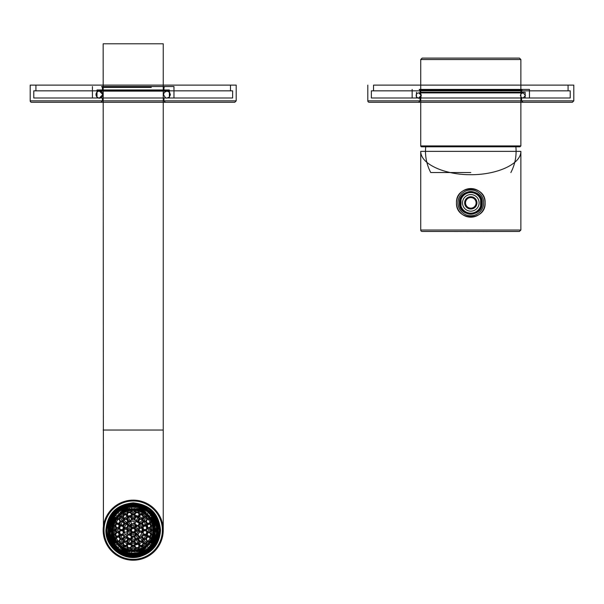 <?xml version="1.0" encoding="UTF-8"?>
<svg xmlns="http://www.w3.org/2000/svg" width="604" height="604" viewBox="0 0 604 604"><rect width="100%" height="100%" fill="white"/><g stroke="black" fill="none" stroke-linecap="round" stroke-linejoin="round"><path stroke-width="0.91" d="M477.145 231.475L478.194 231.506L477.145 231.506M478.043 231.475L477.251 231.506L478.043 231.506M478.187 231.475L479.365 231.506L478.187 231.475M479.093 231.475L475.28 231.475L479.093 231.506M456.934 231.475L455.129 231.475L456.934 231.506M453.332 231.475L455.129 231.506L453.332 231.475M457.832 231.475L452.434 231.475L457.832 231.506M473.491 231.475L472.592 231.506L473.491 231.475M480.882 231.475L484.28 231.506L480.882 231.475M460.527 231.475L464.582 231.475L460.527 231.506M468.961 231.475L466.364 231.506L468.961 231.506M485.661 231.475L486.069 231.506L485.661 231.475M487.964 231.475L486.069 231.475M487.979 231.475L486.069 231.506M488.447 231.475L486.296 231.506M489.029 231.475L486.296 231.475M489.029 231.506L488.447 231.506M163.239 43.79L103.156 43.79L163.239 43.79L163.239 430.033L103.156 430.033L163.239 430.033L163.239 530.169A30.041 30.041 0 0 1 133.197 560.21A30.041 30.041 0 0 1 103.156 530.169A30.041 30.041 0 0 1 133.197 500.127A30.041 30.041 0 0 1 163.239 530.169A30.041 30.041 0 0 1 133.197 560.21A30.041 30.041 0 0 1 103.156 530.169A30.041 30.041 0 0 1 133.197 500.127A30.041 30.041 0 0 1 163.239 530.169L162.974 526.182M121.653 552.252C137.297 561.32 158.89 548.13 158.12 530.169C156.64 515.031 148.335 506.726 133.197 505.246C111.861 504.098 99.675 533.513 115.575 547.79C127.323 557.447 139.071 557.447 150.819 547.79C160.475 536.042 160.475 524.295 150.819 512.547C136.542 496.647 107.127 508.832 108.275 530.169C109.754 545.306 118.059 553.611 133.197 555.091C154.533 556.239 166.719 526.824 150.819 512.547C139.071 502.89 127.323 502.89 115.575 512.547C105.919 524.295 105.919 536.042 115.575 547.79C127.323 557.447 139.071 557.447 150.819 547.79C166.719 533.513 154.533 504.098 133.197 505.246C111.861 504.098 99.675 533.513 115.575 547.79C127.323 557.447 139.071 557.447 150.819 547.79C160.475 536.042 160.475 524.295 150.819 512.547C138.218 498.761 112.54 505.858 108.969 524.34L111.423 518.466L114.443 514.064L119.924 509.278L125.051 506.756L131.944 505.352L138.414 505.805L147.92 509.912C168.055 522.702 156.768 557.107 133.197 555.937C119.184 555.016 110.555 547.715 107.308 534.034A26.176 26.176 0 0 1 128.675 504.385A26.183 26.183 -112.3 0 1 133.197 503.993C117.297 505.54 108.569 514.268 107.021 530.169C108.569 546.069 117.297 554.797 133.197 556.344C149.097 554.797 157.825 546.069 159.373 530.169C157.825 514.268 149.097 505.54 133.197 503.993C117.297 505.54 108.569 514.268 107.021 530.169C108.569 546.069 117.297 554.797 133.197 556.344C149.097 554.797 157.825 546.069 159.373 530.169C157.825 514.268 149.097 505.54 133.197 503.993C117.297 505.54 108.569 514.268 107.021 530.169C108.569 546.069 117.297 554.797 133.197 556.344C149.097 554.797 157.825 546.069 159.373 530.169C157.825 514.268 149.097 505.54 133.197 503.993C117.297 505.54 108.569 514.268 107.021 530.169C108.569 546.069 117.297 554.797 133.197 556.344C149.097 554.797 157.825 546.069 159.373 530.169C157.825 514.268 149.097 505.54 133.197 503.993C151.8 503.2 165.655 525.299 156.693 541.72A26.176 26.176 0 0 0 145.33 506.967C130.487 501.388 118.988 505.457 110.834 519.176L109.709 537.854L121.653 552.252C141.17 560.369 149.905 551.55 156.693 541.72M131.415 549.829A19.743 19.743 0 0 1 127.701 549.127L128.244 548.19L130.472 548.19L131.415 549.829M127.142 548.961A19.743 19.743 0 0 1 123.578 547.405L124.401 545.978L126.629 545.978L127.746 547.911L127.142 548.961M123.08 547.118A19.743 19.743 0 0 1 119.954 544.808L120.558 543.759L122.793 543.759L123.903 545.691L123.08 547.118M119.524 544.408A19.743 19.743 0 0 1 117.063 541.539L118.95 541.539L120.068 543.472L119.524 544.408M116.67 540.973A19.743 19.743 0 0 1 115.583 539.078L116.723 537.107L118.95 537.107L120.068 539.04L118.95 540.973L116.67 540.973M115.281 538.458A19.743 19.743 0 0 1 114.028 534.887L115.107 534.887L116.225 536.82L115.281 538.458M113.899 534.321A19.743 19.743 0 0 1 113.461 530.455L115.107 530.455L116.225 532.388L115.107 534.321L113.899 534.321M113.461 529.882A19.743 19.743 0 0 1 113.899 526.024L115.107 526.024L116.225 527.949L115.107 529.882L113.461 529.882M114.028 525.45A19.743 19.743 0 0 1 115.281 521.879L116.225 523.517L115.107 525.45L114.028 525.45M115.583 521.26A19.743 19.743 0 0 1 116.67 519.372L118.95 519.372L120.068 521.297L118.95 523.23L116.723 523.23L115.583 521.26M117.063 518.798A19.743 19.743 0 0 1 119.524 515.929L120.068 516.865L118.95 518.798L117.063 518.798M119.954 515.529A19.743 19.743 0 0 1 123.08 513.219L123.903 514.646L122.793 516.579L120.558 516.579L119.954 515.529M123.578 512.932A19.743 19.743 0 0 1 127.142 511.377L127.746 512.434L126.629 514.359L124.401 514.359L123.578 512.932M127.701 511.211A19.743 19.743 0 0 1 131.415 510.508L130.472 512.147L128.244 512.147L127.701 511.211M134.979 510.508A19.743 19.743 0 0 1 138.694 511.211L138.15 512.147L135.923 512.147L134.979 510.508M139.252 511.377A19.743 19.743 0 0 1 142.823 512.932L141.993 514.359L139.766 514.359L138.648 512.434L139.252 511.377M143.314 513.219A19.743 19.743 0 0 1 146.44 515.529L145.836 516.579L143.601 516.579L142.491 514.646L143.314 513.219M146.87 515.929A19.743 19.743 0 0 1 149.331 518.798L147.444 518.798L146.327 516.865L146.87 515.929M149.724 519.372A19.743 19.743 0 0 1 150.811 521.26L149.671 523.23L147.444 523.23L146.327 521.297L147.444 519.372L149.724 519.372M151.113 521.879A19.743 19.743 0 0 1 152.367 525.45L151.287 525.45L150.169 523.517L151.113 521.879M152.495 526.024A19.743 19.743 0 0 1 152.94 529.882L151.287 529.882L150.169 527.949L151.287 526.024L152.495 526.024M152.94 530.455A19.743 19.743 0 0 1 152.495 534.321L151.287 534.321L150.169 532.388L151.287 530.455L152.94 530.455M152.367 534.887A19.743 19.743 0 0 1 151.113 538.458L150.169 536.82L151.287 534.887L152.367 534.887M150.811 539.078A19.743 19.743 0 0 1 149.724 540.973L147.444 540.973L146.327 539.04L147.444 537.107L149.671 537.107L150.811 539.078M149.331 541.539A19.743 19.743 0 0 1 146.87 544.408L146.327 543.472L147.444 541.539L149.331 541.539M146.44 544.808A19.743 19.743 0 0 1 143.314 547.118L142.491 545.691L143.601 543.759L145.836 543.759L146.44 544.808M142.823 547.405A19.743 19.743 0 0 1 139.252 548.961L138.648 547.911L139.766 545.978L141.993 545.978L142.823 547.405M138.694 549.127A19.743 19.743 0 0 1 134.979 549.829L135.923 548.19L138.15 548.19L138.694 549.127M118.278 547.715L120.309 545.684L118.278 547.715A23.035 23.035 0 0 1 115.651 545.087L117.682 543.056A20.174 20.174 0 0 1 113.114 532.026L110.245 532.026A23.035 23.035 0 0 1 110.245 528.311L113.114 528.311L110.245 528.311A23.035 23.035 0 0 0 110.245 532.026L113.114 532.026A20.174 20.174 0 0 1 113.295 526.877L112.284 526.877A21.17 21.17 0 0 1 116.081 517.704L116.798 518.421A20.174 20.174 0 0 0 113.295 526.877L111.415 526.877A22.031 22.031 0 0 1 115.47 517.092L116.798 518.421A20.174 20.174 0 0 1 117.682 517.281L115.651 515.25A23.035 23.035 0 0 1 118.278 512.622A23.035 23.035 0 0 0 115.651 515.25L117.682 517.281A20.174 20.174 0 0 1 120.309 514.653L118.278 512.622L120.309 514.653A20.174 20.174 0 0 1 131.34 510.086L131.34 507.209L131.34 510.086A20.174 20.174 0 0 1 135.054 510.086L135.054 507.209L135.054 510.086A20.174 20.174 0 0 1 144.945 513.77L146.274 512.441A22.031 22.031 0 0 0 136.489 508.387L136.489 509.255A21.17 21.17 0 0 1 145.662 513.053L144.945 513.77A20.174 20.174 0 0 1 146.085 514.653L148.116 512.622A23.035 23.035 0 0 1 150.743 515.25A23.035 23.035 0 0 0 148.116 512.622L146.085 514.653A20.174 20.174 0 0 1 148.712 517.281L150.743 515.25L148.712 517.281A20.174 20.174 0 0 1 153.099 526.877L154.979 526.877A22.031 22.031 0 0 0 150.924 517.092L150.313 517.704A21.17 21.17 0 0 1 154.111 526.877L153.099 526.877A20.174 20.174 0 0 1 153.28 528.311L156.157 528.311A23.035 23.035 0 0 1 156.157 532.026A23.035 23.035 0 0 0 156.157 528.311L153.28 528.311A20.174 20.174 0 0 1 153.28 532.026L156.157 532.026L153.28 532.026A20.174 20.174 0 0 1 153.099 533.46L154.111 533.46A21.17 21.17 0 0 1 150.313 542.634L149.596 541.916A20.174 20.174 0 0 0 153.099 533.46L154.979 533.46A22.031 22.031 0 0 1 150.924 543.245L149.596 541.916A20.174 20.174 0 0 1 148.712 543.056L150.743 545.087A23.035 23.035 0 0 1 148.116 547.715A23.035 23.035 0 0 0 150.743 545.087L148.712 543.056A20.174 20.174 0 0 1 146.085 545.684L148.116 547.715L146.085 545.684A20.174 20.174 0 0 1 136.489 550.07L136.489 551.95A22.031 22.031 0 0 0 146.274 547.896L145.662 547.284A21.17 21.17 0 0 1 136.489 551.082L136.489 550.07A20.174 20.174 0 0 1 135.054 550.252L135.054 553.128A23.035 23.035 0 0 1 131.34 553.128L131.34 550.252L131.34 553.128A23.035 23.035 0 0 0 135.054 553.128L135.054 550.252A20.174 20.174 0 0 1 133.197 550.342A20.174 20.174 0 0 0 153.371 530.169A20.174 20.174 0 0 0 133.197 509.995A20.174 20.174 0 0 0 113.031 530.169A20.174 20.174 0 0 0 133.197 550.342A20.174 20.174 0 0 1 129.905 550.07L129.905 551.082A21.17 21.17 0 0 1 120.732 547.284L121.449 546.567A20.174 20.174 0 0 0 129.905 550.07L129.905 551.95A22.031 22.031 0 0 1 120.12 547.896L121.449 546.567A20.174 20.174 0 0 1 117.682 543.056L115.651 545.087A23.035 23.035 0 0 0 118.278 547.715M133.197 551.339A21.17 21.17 0 0 1 112.027 530.169A21.17 21.17 0 0 1 133.197 508.998A21.17 21.17 0 0 1 154.367 530.169A21.17 21.17 0 0 1 133.197 551.339M132.08 532.101L134.315 532.101L135.424 530.169L134.315 528.236L132.08 528.236L130.97 530.169L132.08 532.101M138.15 547.624L135.923 547.624L134.805 545.691L135.923 543.759L138.15 543.759L139.267 545.691L138.15 547.624M135.424 547.911L134.315 549.836L132.08 549.836L130.97 547.911L132.08 545.978L134.315 545.978L135.424 547.911M138.15 534.321L135.923 534.321L134.805 532.388L135.923 530.455L138.15 530.455L139.267 532.388L138.15 534.321M141.993 532.101L143.11 530.169L141.993 528.236L139.766 528.236L138.648 530.169L139.766 532.101L141.993 532.101M132.08 532.675L134.315 532.675L135.424 534.6L134.315 536.533L132.08 536.533L130.97 534.6L132.08 532.675M123.284 539.04L124.401 540.973L126.629 540.973L127.746 539.04L126.629 537.107L124.401 537.107L123.284 539.04M128.244 512.713L130.472 512.713L131.589 514.646L130.472 516.579L128.244 516.579L127.127 514.646L128.244 512.713M128.244 547.624L130.472 547.624L131.589 545.691L130.472 543.759L128.244 543.759L127.127 545.691L128.244 547.624M134.315 541.539L135.424 543.472L134.315 545.404L132.08 545.404L130.97 543.472L132.08 541.539L134.315 541.539M138.15 534.887L139.267 536.82L138.15 538.753L135.923 538.753L134.805 536.82L135.923 534.887L138.15 534.887M134.315 510.501L132.08 510.501L130.97 512.434L132.08 514.359L134.315 514.359L135.424 512.434L134.315 510.501M131.34 507.209A23.035 23.035 0 0 1 135.054 507.209A23.035 23.035 0 0 0 131.34 507.209M124.401 541.539L123.284 543.472L124.401 545.404L126.629 545.404L127.746 543.472L126.629 541.539L124.401 541.539M122.793 517.152L123.903 519.085L122.793 521.01L120.558 521.01L119.449 519.085L120.558 517.152L122.793 517.152M119.449 536.82L120.558 538.753L122.793 538.753L123.903 536.82L122.793 534.887L120.558 534.887L119.449 536.82M120.558 539.327L119.449 541.252L120.558 543.185L122.793 543.185L123.903 541.252L122.793 539.327L120.558 539.327M135.923 543.185L134.805 541.252L135.923 539.327L138.15 539.327L139.267 541.252L138.15 543.185L135.923 543.185M116.723 536.533L118.95 536.533L120.068 534.6L118.95 532.675L116.723 532.675L115.606 534.6L116.723 536.533M146.946 541.252L145.836 543.185L143.601 543.185L142.491 541.252L143.601 539.327L145.836 539.327L146.946 541.252M138.648 539.04L139.766 537.107L141.993 537.107L143.11 539.04L141.993 540.973L139.766 540.973L138.648 539.04M126.629 514.933L127.746 516.865L126.629 518.798L124.401 518.798L123.284 516.865L124.401 514.933L126.629 514.933M126.629 532.101L124.401 532.101L123.284 530.169L124.401 528.236L126.629 528.236L127.746 530.169L126.629 532.101M135.424 539.04L134.315 540.973L132.08 540.973L130.97 539.04L132.08 537.107L134.315 537.107L135.424 539.04M124.401 519.372L126.629 519.372L127.746 521.297L126.629 523.23L124.401 523.23L123.284 521.297L124.401 519.372M130.472 534.321L131.589 532.388L130.472 530.455L128.244 530.455L127.127 532.388L128.244 534.321L130.472 534.321M141.993 541.539L143.11 543.472L141.993 545.404L139.766 545.404L138.648 543.472L139.766 541.539L141.993 541.539M127.127 523.517L128.244 521.584L130.472 521.584L131.589 523.517L130.472 525.45L128.244 525.45L127.127 523.517M123.903 523.517L122.793 525.45L120.558 525.45L119.449 523.517L120.558 521.584L122.793 521.584L123.903 523.517M132.08 527.662L134.315 527.662L135.424 525.737L134.315 523.804L132.08 523.804L130.97 525.737L132.08 527.662M138.648 521.297L139.766 523.23L141.993 523.23L143.11 521.297L141.993 519.372L139.766 519.372L138.648 521.297M115.606 530.169L116.723 528.236L118.95 528.236L120.068 530.169L118.95 532.101L116.723 532.101L115.606 530.169M130.472 529.882L128.244 529.882L127.127 527.949L128.244 526.024L130.472 526.024L131.589 527.949L130.472 529.882M139.766 523.804L138.648 525.737L139.766 527.662L141.993 527.662L143.11 525.737L141.993 523.804L139.766 523.804M130.472 539.327L128.244 539.327L127.127 541.252L128.244 543.185L130.472 543.185L131.589 541.252L130.472 539.327M145.836 538.753L143.601 538.753L142.491 536.82L143.601 534.887L145.836 534.887L146.946 536.82L145.836 538.753M127.127 519.085L128.244 517.152L130.472 517.152L131.589 519.085L130.472 521.01L128.244 521.01L127.127 519.085M146.327 525.737L147.444 527.662L149.671 527.662L150.789 525.737L149.671 523.804L147.444 523.804L146.327 525.737M138.15 525.45L139.267 523.517L138.15 521.584L135.923 521.584L134.805 523.517L135.923 525.45L138.15 525.45M134.805 519.085L135.923 521.01L138.15 521.01L139.267 519.085L138.15 517.152L135.923 517.152L134.805 519.085M134.315 514.933L132.08 514.933L130.97 516.865L132.08 518.798L134.315 518.798L135.424 516.865L134.315 514.933M124.401 523.804L126.629 523.804L127.746 525.737L126.629 527.662L124.401 527.662L123.284 525.737L124.401 523.804M128.244 538.753L130.472 538.753L131.589 536.82L130.472 534.887L128.244 534.887L127.127 536.82L128.244 538.753M146.946 523.517L145.836 521.584L143.601 521.584L142.491 523.517L143.601 525.45L145.836 525.45L146.946 523.517M150.789 530.169L149.671 528.236L147.444 528.236L146.327 530.169L147.444 532.101L149.671 532.101L150.789 530.169M146.946 527.949L145.836 526.024L143.601 526.024L142.491 527.949L143.601 529.882L145.836 529.882L146.946 527.949M138.15 512.713L135.923 512.713L134.805 514.646L135.923 516.579L138.15 516.579L139.267 514.646L138.15 512.713M141.993 518.798L143.11 516.865L141.993 514.933L139.766 514.933L138.648 516.865L139.766 518.798L141.993 518.798M120.558 529.882L119.449 527.949L120.558 526.024L122.793 526.024L123.903 527.949L122.793 529.882L120.558 529.882M115.606 525.737L116.723 523.804L118.95 523.804L120.068 525.737L118.95 527.662L116.723 527.662L115.606 525.737M143.601 521.01L145.836 521.01L146.946 519.085L145.836 517.152L143.601 517.152L142.491 519.085L143.601 521.01M123.903 532.388L122.793 530.455L120.558 530.455L119.449 532.388L120.558 534.321L122.793 534.321L123.903 532.388M134.805 527.949L135.923 529.882L138.15 529.882L139.267 527.949L138.15 526.024L135.923 526.024L134.805 527.949M142.491 532.388L143.601 530.455L145.836 530.455L146.946 532.388L145.836 534.321L143.601 534.321L142.491 532.388M150.789 534.6L149.671 536.533L147.444 536.533L146.327 534.6L147.444 532.675L149.671 532.675L150.789 534.6M116.081 542.634A21.17 21.17 0 0 1 112.284 533.46L111.415 533.46A22.031 22.031 0 0 0 115.47 543.245L116.081 542.634M120.732 513.053A21.17 21.17 0 0 1 129.905 509.255L129.905 508.387A22.031 22.031 0 0 0 120.12 512.441L120.732 513.053M133.197 506.854A23.314 23.314 0 0 1 156.519 530.169A23.314 23.314 0 0 1 133.197 553.483A23.314 23.314 0 0 1 109.883 530.169A23.314 23.314 0 0 1 133.197 506.854A23.314 23.314 0 0 1 156.519 530.169A23.314 23.314 0 0 1 133.197 553.483A23.314 23.314 0 0 1 109.883 530.169A23.314 23.314 0 0 1 133.197 506.854M133.197 505.85A24.319 24.319 0 0 1 157.516 530.169A24.319 24.319 0 0 1 133.197 554.487A24.319 24.319 0 0 1 108.879 530.169A24.319 24.319 0 0 1 133.197 505.85A24.319 24.319 0 0 0 108.879 530.169A24.319 24.319 0 0 0 156.33 537.681A24.319 24.319 0 0 0 133.197 505.85M133.197 556.775A26.606 26.606 0 0 1 106.591 530.169A26.606 26.606 0 0 1 133.197 503.562A26.606 26.606 0 0 1 159.803 530.169A26.606 26.606 0 0 1 133.197 556.775A26.606 26.606 0 0 1 106.591 530.169A26.606 26.606 0 0 1 133.197 503.562A26.606 26.606 0 0 1 159.803 530.169A26.606 26.606 0 0 1 133.197 556.775M133.197 505.563A24.605 24.605 0 0 0 108.592 530.169A24.605 24.605 0 0 0 133.197 554.774A24.605 24.605 0 0 0 157.803 530.169A24.605 24.605 0 0 0 133.197 505.563M108.969 524.34C111.566 513.785 118.135 507.134 128.675 504.385M102.869 94.564A3.435 3.435 180 0 0 97.72 91.589A3.435 3.435 180 0 0 97.72 97.531A3.435 3.435 180 0 0 102.869 94.564C95.968 101.442 100.8 96.481 100.989 97.999L166.961 97.991C166.115 98.565 164.968 97.418 163.525 94.564L164.311 92.374L166.93 91.129L99.441 91.129L102.869 94.564L99.441 97.991L167.127 97.991L169.263 97.108L170.388 94.737L169.581 92.337L167.134 91.129L99.441 91.129L102.869 94.564M485.11 202.861C485.994 184.416 455.612 184.416 456.496 202.861C455.612 221.313 485.994 221.313 485.11 202.861A14.307 14.307 0 0 1 470.803 217.168A14.307 14.307 0 0 1 459.229 194.458A14.307 14.307 0 0 1 485.11 202.861M519.38 231.475L520.867 230.041L420.731 230.041L520.867 230.041L520.867 151.362C521.071 163.858 497.59 174.805 470.803 174.715C444.016 174.805 420.535 163.858 420.731 151.362L520.867 151.362L420.731 151.362L420.731 230.041A1.427 1.427 0 0 0 422.166 231.475L519.44 231.475L422.166 231.475M480.61 200.845L480.61 196.964A11.446 11.446 0 0 1 482.249 202.861C482.951 217.629 458.655 217.629 459.357 202.861C458.655 188.101 482.951 188.101 482.249 202.861A11.446 11.446 0 0 1 480.61 208.765L480.61 204.884A10.011 10.011 0 0 0 480.61 200.845L480.61 204.884M480.61 196.964C474.072 189.686 467.534 189.686 460.995 196.964L460.995 208.765C467.534 216.043 474.072 216.043 480.61 208.765M460.995 196.964A11.446 11.446 0 0 0 460.995 208.765M483.676 202.861A12.873 12.873 0 0 1 466.824 215.107A12.873 12.873 0 0 1 460.384 195.296A12.873 12.873 0 0 1 483.676 202.861M119.177 546.416A21.457 21.457 0 0 1 116.95 544.189L117.969 543.177A20.03 20.03 0 0 1 113.235 531.739L111.8 531.739A21.457 21.457 0 0 1 111.8 528.598L113.235 528.598A20.03 20.03 0 0 1 117.969 517.167L116.95 516.148A21.457 21.457 0 0 1 119.177 513.921L120.196 514.94A20.03 20.03 0 0 1 131.627 510.206L131.627 508.772A21.457 21.457 0 0 1 134.775 508.772L134.775 510.206A20.03 20.03 0 0 1 146.206 514.94L147.217 513.921A21.457 21.457 0 0 1 149.445 516.148L148.425 517.167A20.03 20.03 0 0 1 153.167 528.598L154.601 528.598A21.457 21.457 0 0 1 154.601 531.739L153.167 531.739A20.03 20.03 0 0 1 148.425 543.177L149.445 544.189A21.457 21.457 0 0 1 147.217 546.416L146.206 545.397A20.03 20.03 0 0 1 134.775 550.131L134.775 551.573A21.457 21.457 0 0 1 131.627 551.573L131.627 550.131A20.03 20.03 0 0 1 120.196 545.397L119.177 546.416M119.6 542.853L122.235 540.225A14.881 14.881 0 0 1 119.713 536.45L116.27 537.877A18.596 18.596 0 0 0 119.6 542.853M120.513 543.766L123.141 541.131A14.881 14.881 0 0 0 126.915 543.653L125.489 547.096A18.596 18.596 0 0 1 120.513 543.766M114.609 529.527A18.596 18.596 0 0 1 115.779 523.653L119.222 525.072A14.881 14.881 0 0 0 118.331 529.527L114.609 529.527M116.27 522.46A18.596 18.596 0 0 1 119.6 517.485L122.235 520.112A14.881 14.881 0 0 0 119.713 523.887L116.27 522.46M120.513 516.571A18.596 18.596 0 0 1 125.489 513.241L126.915 516.684A14.881 14.881 0 0 0 123.141 519.206L120.513 516.571M126.681 512.751A18.596 18.596 0 0 1 132.555 511.58L132.555 515.303A14.881 14.881 0 0 0 128.101 516.194L126.681 512.751M133.839 511.58A18.596 18.596 0 0 1 139.713 512.751L138.293 516.194A14.881 14.881 0 0 0 133.839 515.303L133.839 511.58M140.906 513.241A18.596 18.596 0 0 1 145.881 516.571L143.254 519.206A14.881 14.881 0 0 0 139.479 516.684L140.906 513.241M146.795 517.485A18.596 18.596 0 0 1 150.124 522.46L146.681 523.887A14.881 14.881 0 0 0 144.16 520.112L146.795 517.485M150.615 523.653A18.596 18.596 0 0 1 151.785 529.527L148.063 529.527A14.881 14.881 0 0 0 147.18 525.072L150.615 523.653M151.785 530.81A18.596 18.596 0 0 1 150.615 536.684L147.18 535.265A14.881 14.881 0 0 0 148.063 530.81L151.785 530.81M150.124 537.877A18.596 18.596 0 0 1 146.795 542.853L144.16 540.225A14.881 14.881 0 0 0 146.681 536.45L150.124 537.877M145.881 543.766A18.596 18.596 0 0 1 140.906 547.096L139.479 543.653A14.881 14.881 0 0 0 143.254 541.131L145.881 543.766M139.713 547.586A18.596 18.596 0 0 1 133.839 548.757L133.839 545.034A14.881 14.881 0 0 0 138.293 544.151L139.713 547.586M132.555 548.757A18.596 18.596 0 0 1 126.681 547.586L128.101 544.151A14.881 14.881 0 0 0 132.555 545.034L132.555 548.757M115.779 536.684A18.596 18.596 0 0 1 114.609 530.81L118.331 530.81A14.881 14.881 0 0 0 119.222 535.265L115.779 536.684M130.993 544.129A0.574 0.574 0 0 1 130.419 544.702A0.574 0.574 0 0 1 129.852 544.129A0.574 0.574 0 0 0 130.419 544.702A0.574 0.574 0 0 0 130.993 544.129A0.574 0.574 0 0 0 130.419 543.555A0.574 0.574 0 0 0 129.852 544.129A0.574 0.574 0 0 1 130.419 543.555A0.574 0.574 0 0 1 130.993 544.129M138.641 527.307A6.153 6.153 0 0 1 139.32 530.735L142.136 531.293A9.015 9.015 0 0 0 141.026 525.707L138.641 527.307M135.341 534.532A4.862 4.862 0 0 1 132.888 535.023L133.522 531.852A1.714 1.714 0 0 1 132.253 531.603L131.627 534.774A4.862 4.862 0 0 1 129.55 533.385L132.231 531.588A1.714 1.714 0 0 1 131.513 530.516L128.342 529.859A4.862 4.862 0 0 0 128.833 532.313L131.513 530.516A1.714 1.714 0 0 1 131.483 530.169A1.714 1.714 0 0 0 133.197 531.882A1.714 1.714 0 0 0 134.911 530.169A1.714 1.714 0 0 0 133.197 528.455A1.714 1.714 0 0 0 131.483 530.169A1.714 1.714 0 0 1 131.763 529.225L128.592 528.598A4.862 4.862 0 0 1 129.981 526.514L131.778 529.202A1.714 1.714 0 0 1 132.85 528.485L131.053 525.805A4.862 4.862 0 0 1 133.507 525.314L132.88 528.485A1.714 1.714 0 0 1 134.141 528.734L134.768 525.563A4.862 4.862 0 0 1 136.851 526.952L134.163 528.749A1.714 1.714 0 0 1 134.881 529.821L137.561 528.024A4.862 4.862 0 0 1 138.052 530.478L134.881 529.851A1.714 1.714 0 0 1 134.632 531.112L137.803 531.739A4.862 4.862 0 0 1 136.413 533.823L134.617 531.135A1.714 1.714 0 0 1 133.544 531.852L135.341 534.532M130.811 538.859A9.015 9.015 0 0 1 126.077 535.695L128.471 534.102A6.153 6.153 0 0 0 131.37 536.042L130.811 538.859M136.534 539.916A10.298 10.298 0 0 1 133.839 540.452L133.839 543.743A13.59 13.59 0 0 0 137.795 542.958L136.534 539.916M140.015 537.892A10.298 10.298 0 0 1 137.727 539.417L138.988 542.467A13.59 13.59 0 0 0 142.34 540.225L140.015 537.892M127.406 542.467L128.667 539.417A10.298 10.298 0 0 1 126.387 537.892L124.054 540.225A13.59 13.59 0 0 0 127.406 542.467M124.507 527.783A9.015 9.015 0 0 1 127.67 523.049L129.264 525.442A6.153 6.153 0 0 0 127.323 528.341L124.507 527.783M132.555 543.743L132.555 540.452A10.298 10.298 0 0 1 129.86 539.916L128.599 542.958A13.59 13.59 0 0 0 132.555 543.743M137.659 537.998A9.015 9.015 0 0 1 132.072 539.108L132.638 536.292A6.153 6.153 0 0 0 136.059 535.612L137.659 537.998M142.446 534.699A10.298 10.298 0 0 1 140.921 536.986L143.254 539.312A13.59 13.59 0 0 0 145.496 535.959L142.446 534.699M125.368 534.631A9.015 9.015 0 0 1 124.258 529.044L127.074 529.61A6.153 6.153 0 0 0 127.754 533.03L125.368 534.631M126.387 522.445A10.298 10.298 0 0 1 128.667 520.92L127.406 517.877A13.59 13.59 0 0 0 124.054 520.112L126.387 522.445M123.458 533.506A10.298 10.298 0 0 1 122.922 530.81L119.622 530.81A13.59 13.59 0 0 0 120.407 534.766L123.458 533.506M123.948 525.639A10.298 10.298 0 0 1 125.473 523.358L123.141 521.025A13.59 13.59 0 0 0 120.906 524.378L123.948 525.639M123.141 539.312A13.59 13.59 0 0 1 120.906 535.959L123.948 534.699A10.298 10.298 0 0 0 125.473 536.986L123.141 539.312M122.922 529.527A10.298 10.298 0 0 1 123.458 526.831L120.407 525.571A13.59 13.59 0 0 0 119.622 529.527L122.922 529.527M138.724 537.288L137.131 534.895A6.153 6.153 0 0 0 139.071 531.996L141.887 532.554A9.015 9.015 0 0 1 138.724 537.288M134.322 521.229L133.763 524.046A6.153 6.153 0 0 0 130.336 524.725L128.743 522.339A9.015 9.015 0 0 1 134.322 521.229M135.024 524.295A6.153 6.153 0 0 1 137.923 526.235L140.317 524.642A9.015 9.015 0 0 0 135.583 521.479L135.024 524.295M137.727 520.92A10.298 10.298 0 0 1 140.015 522.445L142.34 520.112A13.59 13.59 0 0 0 138.988 517.877L137.727 520.92M119.237 527.964A0.574 0.574 0 0 0 119.811 527.39A0.574 0.574 0 0 0 119.237 526.816A0.574 0.574 0 0 0 118.663 527.39A0.574 0.574 0 0 0 119.237 527.964A0.574 0.574 0 0 0 119.811 527.39A0.574 0.574 0 0 0 119.237 526.816A0.574 0.574 0 0 0 118.663 527.39A0.574 0.574 0 0 0 119.237 527.964M128.599 517.379L129.86 520.429A10.298 10.298 0 0 1 132.555 519.893L132.555 516.594A13.59 13.59 0 0 0 128.599 517.379M143.48 530.81A10.298 10.298 0 0 1 142.944 533.506L145.987 534.766A13.59 13.59 0 0 0 146.772 530.81L143.48 530.81M143.254 521.025A13.59 13.59 0 0 1 145.496 524.378L142.446 525.639A10.298 10.298 0 0 0 140.921 523.358L143.254 521.025M145.987 525.571A13.59 13.59 0 0 1 146.772 529.527L143.48 529.527A10.298 10.298 0 0 0 142.944 526.831L145.987 525.571M136.549 516.209A0.574 0.574 0 0 0 135.975 515.635A0.574 0.574 0 0 0 135.402 516.209A0.574 0.574 0 0 0 135.975 516.782A0.574 0.574 0 0 0 136.549 516.209A0.574 0.574 0 0 0 135.975 515.635A0.574 0.574 0 0 0 135.402 516.209A0.574 0.574 0 0 0 135.975 516.782A0.574 0.574 0 0 0 136.549 516.209M137.795 517.379L136.534 520.429A10.298 10.298 0 0 0 133.839 519.893L133.839 516.594A13.59 13.59 0 0 1 137.795 517.379M147.731 532.947A0.574 0.574 0 0 1 147.157 533.521A0.574 0.574 0 0 1 146.583 532.947A0.574 0.574 0 0 1 147.157 532.373A0.574 0.574 0 0 1 147.731 532.947A0.574 0.574 0 0 0 147.157 532.373A0.574 0.574 0 0 0 146.583 532.947A0.574 0.574 0 0 0 147.157 533.521A0.574 0.574 0 0 0 147.731 532.947M523.019 102.287L418.587 102.287L523.019 102.287L521.584 100.853L521.584 97.991L420.022 97.991L420.022 100.853L573.8 100.853L367.806 100.853A1.427 1.427 0 0 0 369.233 102.287L572.365 102.287L573.8 100.853L573.8 85.119L418.746 85.119M443.328 97.991L525.163 97.991L525.163 92.269L443.328 92.269M420.022 90.268L420.022 92.269L521.584 92.269L521.584 90.268L420.022 90.268L419.161 89.407L522.445 89.407L521.584 90.268M419.47 102.287L369.233 102.287M568.077 85.119L568.077 90.842L373.529 90.842L373.529 85.119L573.8 85.119M441.162 89.407L529.451 89.407L529.451 97.991L412.147 97.991L412.147 89.407M441.162 97.991L412.147 97.991M521.048 97.991L570.221 97.991L570.221 90.842L371.377 90.842L371.377 97.991L521.048 97.991M470.803 214.02A11.159 11.159 0 0 0 481.962 202.861A11.159 11.159 0 0 0 470.803 191.71A11.159 11.159 0 0 0 459.644 202.861A11.159 11.159 0 0 0 470.803 214.02M465.51 202.861A5.293 5.293 0 0 1 470.803 197.568A5.293 5.293 0 0 1 476.095 202.861A5.293 5.293 0 0 1 470.803 208.161A5.293 5.293 0 0 1 465.51 202.861M470.803 211.158A8.297 8.297 0 0 1 462.505 202.861A8.297 8.297 0 0 1 470.803 194.571A8.297 8.297 0 0 1 479.1 202.861A8.297 8.297 0 0 1 470.803 211.158M470.803 208.161A5.293 5.293 0 0 0 476.095 202.861A5.293 5.293 0 0 0 470.803 197.568A5.293 5.293 0 0 0 465.51 202.861A5.293 5.293 0 0 0 470.803 208.161A5.293 5.293 0 0 0 476.095 202.861A5.293 5.293 0 0 0 470.803 197.568A5.293 5.293 0 0 0 465.51 202.861A5.293 5.293 0 0 0 470.803 208.161M421.237 95.447C416.299 100.37 419.871 97.002 419.289 97.991L523.238 97.976L525.465 95.372L523.155 92.91L418.806 92.903L421.237 95.447A2.544 2.544 0 0 0 418.685 92.903A2.544 2.544 0 0 0 416.141 95.447A2.544 2.544 0 0 0 418.685 97.991A2.544 2.544 0 0 0 421.237 95.447C415.529 100.943 420.694 96.625 421.879 97.991L522.913 97.991L521.38 97.478L520.369 95.447L521.063 93.703L522.913 92.903L418.693 92.903M470.803 172.54L430.75 172.54L470.803 172.54M470.803 146.787L425.737 146.787L470.803 146.787M151.279 87.406L102.438 87.406L151.279 87.406M133.197 89.981L97.002 89.981L97.002 97.991L169.392 97.991L169.392 89.981L133.197 89.981M30.2 85.119L236.194 85.119L30.2 85.119L30.2 100.853L236.194 100.853L30.2 100.853A1.427 1.427 0 0 0 31.627 102.287L234.767 102.287L31.627 102.287M133.197 97.991L232.623 97.991L232.623 90.842L33.779 90.842L33.779 97.991L133.197 97.991M151.778 86.546L101.585 86.546L151.778 86.546M133.197 86.546L173.967 86.546L133.197 86.546M133.197 85.119L225.715 85.119M35.923 85.119L35.923 90.842L230.471 90.842L230.471 85.119M421.592 146.787L519.991 146.787L421.592 146.787A0.861 0.861 180 0 1 420.731 145.926L520.867 145.926L520.867 59.524L420.731 59.524L520.867 59.524L519.44 58.097L422.166 58.097L519.44 58.097M133.197 500.988A29.181 29.181 0 0 1 162.378 530.169A29.181 29.181 0 0 1 133.197 559.349A29.181 29.181 0 0 1 104.016 530.169A29.181 29.181 0 0 1 133.197 500.988M133.197 509.859A20.317 20.317 0 0 0 112.888 530.169A20.317 20.317 0 0 0 133.197 550.486A20.317 20.317 0 0 0 153.514 530.169A20.317 20.317 0 0 0 133.197 509.859M133.197 506.137A24.032 24.032 0 0 0 109.165 530.169A24.032 24.032 0 0 0 133.197 554.2A24.032 24.032 0 0 0 157.229 530.169A24.032 24.032 0 0 0 133.197 506.137M138.414 505.805C157.259 508.946 164.817 535.023 150.819 547.79C139.071 557.447 127.323 557.447 115.575 547.79C105.919 536.042 105.919 524.295 115.575 512.547C129.852 496.647 159.267 508.832 158.12 530.169C156.64 545.306 148.335 553.611 133.197 555.091C118.059 553.611 109.754 545.306 108.275 530.169C109.754 515.031 118.059 506.726 133.197 505.246C154.533 504.098 166.719 533.513 150.819 547.79C139.071 557.447 127.323 557.447 115.575 547.79C99.675 533.513 111.861 504.098 133.197 505.246C148.335 506.726 156.64 515.031 158.12 530.169C159.267 551.505 129.852 563.691 115.575 547.79C99.675 533.513 111.861 504.098 133.197 505.246C148.335 506.726 156.64 515.031 158.12 530.169C156.64 545.306 148.335 553.611 133.197 555.091C115.492 555.839 102.302 534.804 110.834 519.176M460.995 200.845A10.011 10.011 0 0 0 460.995 204.884M367.806 85.119L367.806 100.853L418.746 100.853M470.803 213.167A10.298 10.298 0 0 0 481.101 202.861A10.298 10.298 0 0 0 470.803 192.563A10.298 10.298 0 0 0 460.505 202.861A10.298 10.298 0 0 0 470.803 213.167M470.803 209.014A6.153 6.153 0 0 0 476.956 202.861A6.153 6.153 0 0 0 470.803 196.715A6.153 6.153 0 0 0 464.65 202.861A6.153 6.153 0 0 0 470.803 209.014A6.153 6.153 0 0 1 464.65 202.861A6.153 6.153 0 0 1 470.803 196.715A6.153 6.153 0 0 1 476.956 202.861A6.153 6.153 0 0 1 470.803 209.014M519.991 146.787L520.867 145.926L420.731 145.926L420.731 59.524L422.166 58.097M103.42 534.155L103.156 43.79M133.197 507.277C103.669 505.865 103.669 554.472 133.197 553.06C162.725 554.472 162.725 505.865 133.197 507.277M112.208 517.122C121.721 499.969 150.071 502.619 156.247 521.237C165.043 540.784 141.691 562.649 122.771 552.577C104.598 545.193 103.82 516.73 121.563 508.364C139.901 497.273 164.416 517.824 156.7 537.824C151.551 556.76 123.382 560.95 112.94 544.332C99.743 527.451 117.206 500.656 137.984 505.918C157.417 508.764 164.937 536.269 149.656 548.606C134.458 563.713 105.783 549.542 108.554 528.289C109.075 508.636 135.545 497.915 149.596 511.671C166.364 525.012 155.636 555.136 134.209 554.865C114.647 556.639 100.906 531.633 112.895 516.073C124.16 497.839 155.341 504.944 157.606 526.258C163.76 555.121 117.433 566.341 109.709 537.854M416.443 97.991L416.443 92.269M420.022 100.853L418.587 102.287M510.856 172.54A45.292 45.292 0 0 0 515.861 146.787M425.737 146.787A45.292 45.292 0 0 0 430.75 172.54M163.956 89.981L163.956 87.406L164.809 86.546M102.438 89.981L102.438 87.406L101.585 86.546M165.383 102.287L163.956 100.853L163.956 97.991M101.011 102.287L102.438 100.853L102.438 97.991M173.967 97.991L173.967 86.546M92.427 97.991L92.427 86.546M236.194 85.119L236.194 100.853L234.767 102.287M105.874 530.169C105.292 547.005 122.816 561.071 139.139 556.835C152.48 552.924 159.607 544.038 160.521 530.169C158.905 513.574 149.8 504.468 133.197 502.845C116.595 504.468 107.489 513.574 105.874 530.169M108.592 530.169L115.794 547.564L133.197 554.774L150.6 547.564L157.803 530.169L150.6 512.773L133.197 505.563L115.794 512.773L108.592 530.169"/></g></svg>
